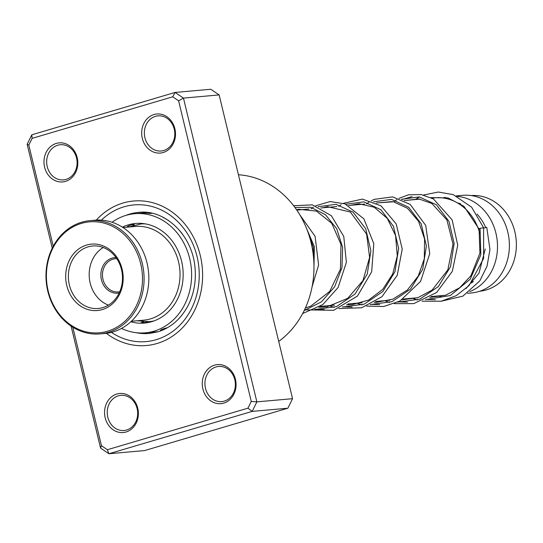 <?xml version="1.0" encoding="UTF-8"?>
<svg xmlns="http://www.w3.org/2000/svg" width="543" height="543" viewBox="0 0 543 543"><rect width="100%" height="100%" fill="white"/><g stroke="black" fill="none" stroke-linecap="round" stroke-linejoin="round"><path stroke-width="0.81" d="M471.236 195.555A48.035 41.39 84.9 0 1 515.85 252.366A48.035 41.39 84.9 0 1 479.761 291.238M431.834 198.073L435.011 197.795A49.013 42.232 84.9 0 1 479.761 233.395M457.579 203.001A43.135 37.162 84.9 0 1 460.634 203.761M477.046 214.118A43.135 37.162 84.9 0 1 485.618 227.442M443.02 197.964A49.013 42.232 84.9 0 1 445.301 197.313M457.328 196.383A49.013 42.232 84.9 0 1 496.96 254.307A49.013 42.232 84.9 0 1 469.838 291.577M456.31 195.894L462.765 195.324A49.013 42.232 84.9 0 1 508.852 253.248A49.013 42.232 84.9 0 1 471.453 292.962L467.496 293.315M473.387 281.559A43.135 37.162 84.9 0 1 471.331 283.025M445.647 295.209A49.013 42.232 84.9 0 1 443.706 295.433L431.108 296.559M116.881 394.021A19.609 16.894 84.9 0 1 137.752 408.193A19.609 16.894 84.9 0 1 126.057 431.99A19.609 16.894 84.9 0 1 105.186 417.818A19.609 16.894 84.9 0 1 116.881 394.021M126.587 430.008A17.648 15.204 -95.1 0 0 137.413 410.067A17.648 15.204 -95.1 0 0 120.892 395.345A17.648 15.204 -95.1 0 0 118.326 395.833A17.648 15.204 -95.1 0 0 107.507 415.768A17.648 15.204 -95.1 0 0 124.021 430.497A17.648 15.204 -95.1 0 0 126.587 430.008M56.309 143.413A19.609 16.894 84.9 0 1 77.181 157.585A19.609 16.894 84.9 0 1 65.486 181.389A19.609 16.894 84.9 0 1 44.614 167.217A19.609 16.894 84.9 0 1 56.309 143.413M66.022 179.4A17.648 15.204 -95.1 0 0 76.841 159.466A17.648 15.204 -95.1 0 0 60.327 144.737A17.648 15.204 -95.1 0 0 57.762 145.225A17.648 15.204 -95.1 0 0 46.936 165.167A17.648 15.204 -95.1 0 0 63.456 179.889A17.648 15.204 -95.1 0 0 66.022 179.4M154.002 114.539A19.609 16.894 84.9 0 1 174.873 128.711A19.609 16.894 84.9 0 1 163.178 152.508A19.609 16.894 84.9 0 1 142.307 138.336A19.609 16.894 84.9 0 1 154.002 114.539M163.708 150.52A17.648 15.204 -95.1 0 0 174.534 130.585A17.648 15.204 -95.1 0 0 158.013 115.856A17.648 15.204 -95.1 0 0 155.454 116.345A17.648 15.204 -95.1 0 0 144.628 136.286A17.648 15.204 -95.1 0 0 161.149 151.008A17.648 15.204 -95.1 0 0 163.708 150.52M214.573 365.14A19.609 16.894 84.9 0 1 235.438 379.313A19.609 16.894 84.9 0 1 223.75 403.116A19.609 16.894 84.9 0 1 202.878 388.944A19.609 16.894 84.9 0 1 214.573 365.14M224.279 401.128A17.648 15.204 -95.1 0 0 235.105 381.193A17.648 15.204 -95.1 0 0 218.585 366.464A17.648 15.204 -95.1 0 0 216.019 366.953A17.648 15.204 -95.1 0 0 205.193 386.887A17.648 15.204 -95.1 0 0 221.714 401.616A17.648 15.204 -95.1 0 0 224.279 401.128M123.051 203.021A72.545 62.506 84.9 0 1 133.598 201.012A72.545 62.506 84.9 0 1 201.507 261.543A72.545 62.506 84.9 0 1 157.008 343.509A72.545 62.506 84.9 0 1 146.461 345.518A72.545 62.506 84.9 0 1 106.374 333.314A72.545 62.506 84.9 0 0 146.461 345.518A72.545 62.506 84.9 0 0 157.008 343.509A72.545 62.506 84.9 0 0 201.507 261.543A72.545 62.506 84.9 0 0 133.598 201.012A72.545 62.506 84.9 0 0 123.051 203.021A72.545 62.506 84.9 0 0 96.294 220.105A72.545 62.506 84.9 0 1 123.051 203.021M52.25 248.171L27.15 144.309L31.827 134.793L175.104 92.432L183.453 98.1L256.873 401.868L252.196 411.39L108.912 453.744L100.564 448.077L71.085 326.099M72.823 327.219L101.46 445.715L107.365 449.726L108.912 453.744L144.594 450.568L287.878 408.207L292.555 398.691L219.134 94.923L210.786 89.256L175.104 92.432L172.694 96.803L32.112 138.363L28.806 145.096L53.248 246.237M219.134 94.923L183.453 98.1L178.599 100.815L172.694 96.803M292.555 398.691L256.873 401.868L251.253 401.433L178.599 100.815M287.878 408.207L252.196 411.39L247.947 408.166L251.253 401.433M107.365 449.726L247.947 408.166M278.708 341.418A90.186 77.71 -95.1 0 0 311.064 242.565A90.186 77.71 -95.1 0 0 238.431 174.751M32.112 138.363L31.827 134.793M28.806 145.096L27.15 144.309M101.46 445.715L100.564 448.077M422.081 301.175L441.174 301.222L456.229 295.67L469.091 285.557L483.623 258.434L483.589 227.748L480.066 228.298L479.075 229.071M483.351 228.216L486.766 227.347L489.956 249.495L487.051 266.158L479.781 280.928L462.874 296.145L441.54 301.148M128.521 226.804L127.232 226.926M127.714 226.947C127.137 226.214 129.146 225.393 133.741 224.483L134.304 224.592L133.34 225.121M144.323 212.978L143.501 213.08M144.01 213.005L151.056 213.467L151.551 213.27L150.567 213.019M163.402 217.444L168.629 220.567M180.69 231.793L182.536 234.209M191.15 298.609L190.858 299.376M181.627 315.51L178.043 319.528A5.885 5.885 0 0 0 178.05 319.515M167.522 327.653C162.798 328.929 160.599 329.825 160.932 330.348L161.549 330.266M160.436 330.334L160.932 330.348M147.119 322.732L141.92 322.223M147.642 322.488L148.205 322.535M130.829 321.761A49.997 43.08 -95.1 0 0 144.465 323.065A49.997 43.08 -95.1 0 0 183.147 276.095A49.997 43.08 -95.1 0 0 135.594 223.465A49.997 43.08 -95.1 0 0 122.406 227.157M121.496 328.427A59.798 51.524 -95.1 0 0 145.334 332.825A59.798 51.524 -95.1 0 0 191.598 276.652A59.798 51.524 -95.1 0 0 134.725 213.704A59.798 51.524 -95.1 0 0 112.041 222.243M119.188 292.962A17.844 15.374 84.9 0 1 102.315 282.55A17.844 15.374 84.9 0 1 106.469 261.319A17.844 15.374 84.9 0 1 116.039 257.558M116.813 258.685A16.663 14.362 -95.1 0 0 115.36 258.733A16.663 14.362 -95.1 0 0 107.704 262.194A16.663 14.362 -95.1 0 0 103.564 281.335A16.663 14.362 -95.1 0 0 118.313 291.93A16.663 14.362 -95.1 0 0 119.752 291.713M131.352 321.28L143.61 320.187A47.051 40.542 -95.1 0 0 165.208 310.413A47.051 40.542 -95.1 0 0 176.903 256.364A47.051 40.542 -95.1 0 0 135.261 226.451L123.003 227.537M63.938 233.429A55.678 47.974 -95.1 0 0 57.32 311.492A55.678 47.974 -95.1 0 0 124.938 321.218A55.678 47.974 -95.1 0 0 131.555 243.155A55.678 47.974 -95.1 0 0 63.938 233.429M126.173 322.094A56.859 48.992 84.9 0 1 100.075 333.904A56.859 48.992 84.9 0 1 49.759 297.761A56.859 48.992 84.9 0 1 63.884 232.452A56.859 48.992 84.9 0 1 89.989 220.641A56.859 48.992 84.9 0 1 140.304 256.785A56.859 48.992 84.9 0 1 126.173 322.094M100.075 333.904L104.833 333.483A56.859 48.992 -95.1 0 0 130.931 321.666A56.859 48.992 -95.1 0 0 145.062 256.364A56.859 48.992 -95.1 0 0 94.747 220.214L89.989 220.641M76.176 251.049A33.327 28.718 84.9 0 1 116.657 256.873A33.327 28.718 84.9 0 1 112.693 303.598A33.327 28.718 84.9 0 1 72.219 297.774A33.327 28.718 84.9 0 1 76.176 251.049M112.611 301.962A31.372 27.028 -95.1 0 0 120.403 265.934A31.372 27.028 -95.1 0 0 92.643 245.993A31.372 27.028 -95.1 0 0 78.246 252.509A31.372 27.028 -95.1 0 0 70.447 288.537A31.372 27.028 -95.1 0 0 98.208 308.485A31.372 27.028 -95.1 0 0 112.611 301.962M103.265 247.493A31.372 27.028 -95.1 0 0 99.057 250.656A31.372 27.028 -95.1 0 0 89.697 280.704A31.372 27.028 -95.1 0 0 108.396 305.125M435.337 299.641L426.031 299.431L435.337 299.641M401.895 199.512L412.089 196.614L401.895 199.512M407.494 302.118L398.284 301.901L407.494 302.118M379.788 304.589L370.523 304.372L379.788 304.589M352.135 307.053L342.776 306.843L352.135 307.053M324.252 309.53L315.021 309.313L324.252 309.53M128.63 227.042L140.637 224.001A49.013 42.232 84.9 0 1 145.402 223.892M154.036 320.913A49.013 42.232 84.9 0 1 149.332 321.646L152.834 321.334M136.252 332.703A60.775 52.366 -95.1 0 0 149.386 333.45L157.83 331.841C170.801 327.843 180.914 319.033 188.156 305.417C193.899 294.007 196.193 281.559 195.046 268.079C192.67 235.255 165.065 209.041 138.601 212.374A60.775 52.366 -95.1 0 0 129.77 214.057A60.775 52.366 -95.1 0 0 125.813 215.428M101.405 220.146A68.622 59.126 84.9 0 1 123.967 206.815A68.622 59.126 84.9 0 1 197.014 256.418A68.622 59.126 84.9 0 1 156.085 339.714A68.622 59.126 84.9 0 1 111.396 332.37M480.066 228.298L480.84 254.735L470.224 279.204L450.317 295.535L425.631 299.627M417.092 297.937L416.752 297.835M401.386 199.301L419.284 196.919L436.402 204.779L448.98 221.374L454.145 243.468L450.486 266.728L438.337 286.602L419.705 299.213L397.876 302.098M389.338 300.408L388.998 300.306M373.638 201.772L391.53 199.39L408.648 207.25L421.225 223.845L426.391 245.938L422.732 269.199L410.583 289.073L391.951 301.684L370.122 304.569M361.584 302.879L361.244 302.777M345.884 204.243L363.783 201.853L380.901 209.72L393.471 226.322L398.637 248.409L394.978 271.67L382.835 291.543L364.204 304.155L342.368 307.039M333.836 305.349L333.497 305.247M318.13 206.713L336.022 204.331L353.14 212.191L365.724 228.786L370.889 250.88L367.231 274.14L355.081 294.014L336.45 306.625L314.614 309.51M306.082 307.82L305.743 307.718M294.992 207.541L310.711 207.277L325.44 214.702L336.721 228.739L342.613 247.309L341.975 267.665L334.651 286.779L321.476 301.827L304.161 310.582M305.118 225.06L314.356 246.712L313.881 271.751M140.637 224.001L144.139 223.689M296.797 210.1L309.055 209.007M320.825 207.962L336.809 206.537M348.579 205.485L364.57 204.066M376.326 203.021L392.311 201.596M404.08 200.543L420.065 199.125M305.492 307.738L306.659 307.637M320.099 306.442L334.413 305.166M347.853 303.971L362.161 302.695M375.6 301.501L389.915 300.225M403.361 299.03L417.669 297.754M136.979 320.777L149.332 321.646M430.918 197.625L448.05 197.924L463.905 206.265L479.069 229.058L479.937 253.099L470.924 275.735L459.704 287.742L445.606 295.222L429.778 297.381M406.021 200.374L419.053 198.982L431.848 203.469L446.916 219.956L453.018 244.214L447.839 269.851L432.126 290.077L417.832 297.7L402.03 299.851M378.274 202.844L393.397 201.779L407.488 208.268L418.565 221.327L424.592 239.076L424.3 258.807L418.293 275.946L407.393 290.003L392.82 299.179L376.238 302.37L374.276 302.322M350.527 205.315L358.93 203.74L374.242 207.236L387.302 218.422L395.582 235.608L397.279 255.95L392.704 273.957L382.788 289.338L368.663 300.041L352.013 304.698L346.522 304.793M322.759 207.786L327.395 206.605L350.384 212.041L366.6 234.108L369.613 257.396L362.975 280.534L347.751 298.331L326.906 306.883L318.768 307.263M296.573 209.774L298.623 209.272L316.406 211.091L331.78 223.343L340.984 244.459L340.434 269.131L329.73 291.415L310.942 306.021L305.356 308.03M307.738 231.542L313.243 247.011L313.942 264.183M437.088 296.023L441.14 296.43M466.03 288.571L478.994 273.19L485.266 249.006M483.582 227.727L471.677 207.229L453.269 194.638L438.337 192.032L423.567 195.018M419.467 196.946L415.212 199.552M417.424 300.021L412.368 298.222M394.266 201.419L396.689 199.722M398.935 198.378L408.492 194.815L421.198 194.543L433.463 198.962L452.122 219.861L457.742 245.151L452.319 271.371L436.64 292.473L413.793 303.618L394.327 303.646M389.67 302.492L384.62 300.693M366.505 203.89L368.935 202.186M371.181 200.849L374.29 199.342L392.603 196.885L410.175 204.392L425.739 225.46L429.737 253.737L420.54 281.45L399.974 301.026L383.691 306.51L366.573 306.116M361.916 304.962L356.866 303.17M338.751 206.36L341.18 204.657M343.434 203.32L362.351 199.091L381.023 205.845L396.207 223.96L402.227 249.033L397.252 275.281L381.96 296.709L361.638 307.766L338.818 308.587M334.162 307.433L329.112 305.641M311.003 208.831L313.433 207.134M315.68 205.79L330.11 201.555L345.015 203.89L363.898 218.856L373.794 243.644L371.663 271.805L357.464 296.078L333.64 310.297L306.3 309.877L304.738 309.374M293.648 205.749L312.32 204.847L331.366 215.714L343.773 236.463L346.366 262.35L338.092 287.519L322.881 304.521L302.661 313.528M299.763 214.743L315.103 236.314L318.592 265.011L312.082 286.819M134.725 213.704L144.581 212.822M145.334 332.825L158.413 331.664M142.463 332.988A5.885 5.885 0 0 0 147.37 332.649M147.825 322.61A5.885 5.885 0 0 0 146.033 321.795M143.393 321.721A5.885 5.885 0 0 0 141.275 322.596M160.714 330.022A5.885 5.885 0 0 0 162.065 330.348M163.843 217.675A5.885 5.885 0 0 0 163.416 217.811M151.164 213.453A5.885 5.885 0 0 0 150.452 212.944M145.775 212.333A5.885 5.885 0 0 0 144.038 213.161M132.954 225.474A5.885 5.885 0 0 0 133.904 224.476M127.286 226.526A5.885 5.885 0 0 0 129.098 226.845M154.029 332.051A5.885 5.885 0 0 0 157.382 331.753"/></g></svg>
